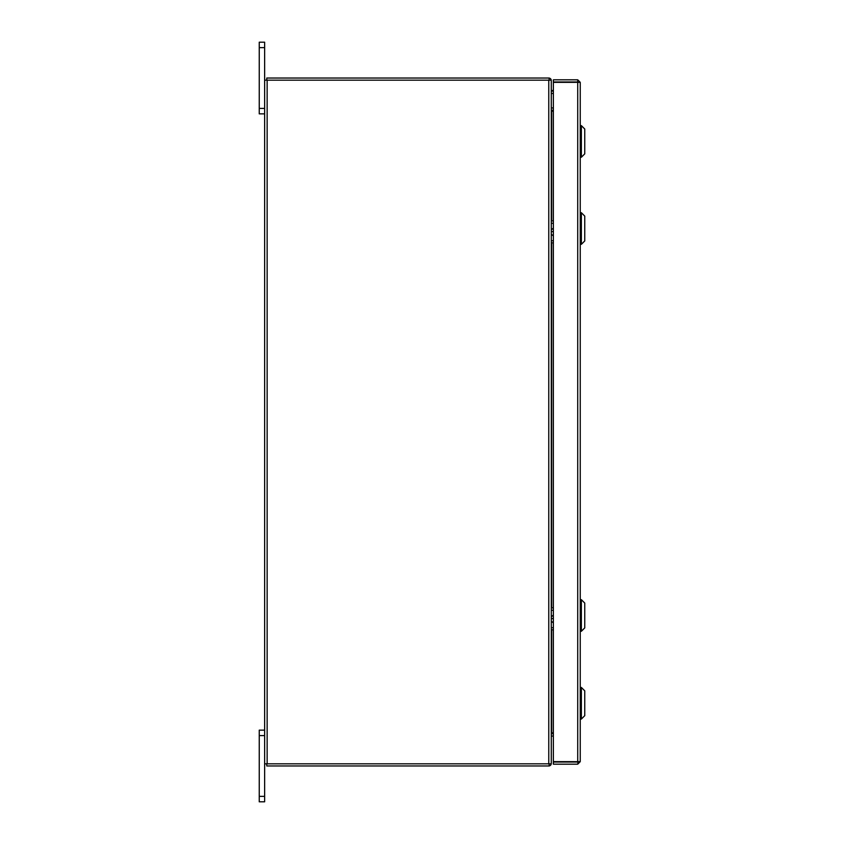 <?xml version="1.0" encoding="UTF-8"?>
<svg xmlns="http://www.w3.org/2000/svg" width="844" height="844" viewBox="0 0 844 844"><rect width="100%" height="100%" fill="white"/><g stroke="black" fill="none" stroke-linecap="round" stroke-linejoin="round"><path stroke-width="1.27" d="M264.636 735.588L259.245 735.588L259.245 730.144L264.636 730.144M264.636 801.8L259.245 801.8L259.245 796.356L264.636 796.356L264.636 801.8M259.245 735.588L259.245 796.356M548.769 763.831L548.769 80.169L551.28 80.169L551.28 763.831L264.636 763.831L264.636 796.356M264.636 47.644L259.245 47.644L259.245 42.2L264.636 42.2L264.636 80.169L548.769 80.169M264.636 113.856L259.245 113.856L259.245 108.412L264.636 108.412M259.245 47.644L259.245 108.412M578.098 761.668L580.239 761.668L577.729 764.179L578.098 761.668L553.358 761.636L553.358 82.364L580.239 82.332L580.239 761.668L577.729 761.636L577.729 82.364L580.239 82.332L577.729 79.821L577.729 81.963L553.358 81.963L553.358 79.821L577.729 79.821M577.729 764.179L553.358 764.179L553.358 762.037L577.729 762.037M553.358 732.824L551.649 732.824L551.649 629.782M551.649 220.864L551.649 111.176L553.358 111.176M264.636 763.831L264.636 80.169M553.358 108.137L551.28 107.768M553.358 110.279L551.649 110.279A2.511 2.511 0 0 1 551.28 110.247M549.138 80.169L549.138 78.028L266.778 78.028L266.778 80.169M551.248 80.169A2.511 2.511 0 0 0 549.138 78.059M551.28 733.752A2.511 2.511 0 0 1 551.649 733.721L553.358 733.721M551.28 736.232L553.358 735.862M549.138 763.831L549.138 765.972L266.778 765.972L266.778 763.831M549.138 765.941A2.511 2.511 0 0 0 551.248 763.831M581.368 125.64L584.755 129.026L584.755 153.851L581.368 157.237L581.368 125.64L580.239 125.64M551.28 90.551L553.358 90.466M551.28 91.057L551.28 95.805M553.358 90.846L551.28 90.762M581.368 212.72L584.755 216.106L584.755 240.93L581.368 244.317L581.368 212.72L580.239 212.72M551.28 220.727L551.28 223.692M551.28 229.842L553.358 228.112M551.28 231.889L553.358 231.319M551.28 240.361L551.28 242.671M551.733 242.85L553.358 242.85L551.754 242.84M553.358 235.94L551.28 234.21M581.368 599.683L584.755 603.07L584.755 627.894L581.368 631.28L581.368 599.683L580.239 599.683M551.28 607.691L551.28 610.655M551.28 616.806L553.358 615.076M551.28 618.852L553.358 618.293M551.28 627.324L551.28 629.645M553.358 629.814L551.702 629.803M553.358 622.904L551.28 621.173M584.755 690.846L581.368 687.459L584.755 690.846L584.755 715.67L581.368 719.056L581.368 687.459L580.239 687.459M551.649 607.838L551.649 242.819M267.147 763.831L267.147 80.169M551.702 93.441L553.358 93.441M551.406 91.078L553.358 91.078M551.702 220.885L553.358 220.885M551.406 240.751L553.358 240.751M551.406 223.301L553.358 223.301M551.754 629.803L553.358 629.803M551.702 607.859L553.358 607.859M551.406 627.714L553.358 627.714M551.406 610.265L553.358 610.265M581.368 157.237L580.239 157.237L581.368 157.237M581.368 244.317L580.239 244.317M581.368 631.28L580.239 631.28M566.767 79.821L566.124 79.821M584.755 715.67L581.368 719.056L580.239 719.056M580.239 557.916L580.239 551.216L580.239 557.916"/></g></svg>
